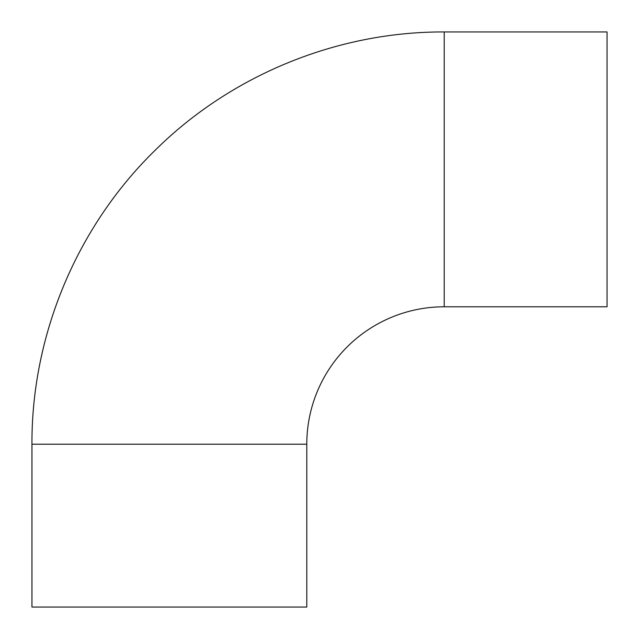 <?xml version="1.0" encoding="UTF-8"?>
<svg xmlns="http://www.w3.org/2000/svg" width="639" height="639" viewBox="0 0 639 639"><rect width="100%" height="100%" fill="white"/><g stroke="black" fill="none" stroke-linecap="round" stroke-linejoin="round"><path stroke-width="0.96" d="M444.209 306.792L444.209 31.95L607.05 31.95L607.05 306.792L444.209 306.792A137.417 137.417 0 0 0 306.792 444.209L306.792 607.05L31.95 607.05L31.95 444.209L306.792 444.209M444.209 31.95C337.216 31.527 230.951 75.059 154.997 150.421C76.88 226.677 31.495 335.044 31.95 444.209"/></g></svg>
